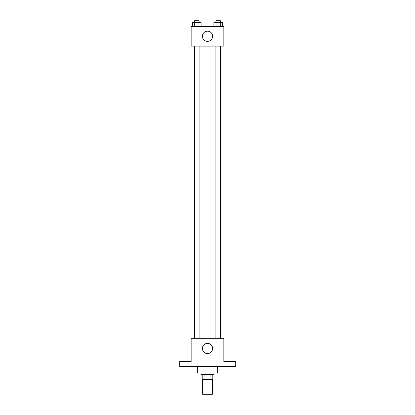 <?xml version="1.0" encoding="UTF-8"?>
<svg xmlns="http://www.w3.org/2000/svg" width="415" height="415" viewBox="0 0 415 415"><rect width="100%" height="100%" fill="white"/><g stroke="black" fill="none" stroke-linecap="round" stroke-linejoin="round"><path stroke-width="0.62" d="M202.598 379.538L202.598 394.25L212.402 394.25L212.402 379.538M210.939 374.636L210.939 379.538L202.188 379.538L202.188 374.636M210.939 379.538L212.812 379.538L212.812 374.636L212.812 379.538M214.036 373.002L214.036 374.636L200.964 374.636L200.964 373.002M204.061 374.636L204.061 379.538M197.69 366.461L197.69 373.002L217.31 373.002L217.31 366.461M235.289 366.461L179.711 366.461L179.711 361.558L191.154 361.558L191.154 338.676L223.846 338.676L223.846 361.558L235.289 361.558L235.289 366.461M212.61 348.481A5.11 5.11 0 0 1 204.948 352.906A5.11 5.11 0 0 1 204.948 344.056A5.11 5.11 0 0 1 212.61 348.481M215.904 338.676L215.904 46.086M199.096 46.086L199.096 338.676M223.846 46.086L191.154 46.086L191.154 26.472L223.846 26.472L223.846 46.086M212.61 36.276A5.11 5.11 0 0 1 204.948 40.701A5.11 5.11 0 0 1 204.948 31.856A5.11 5.11 0 0 1 212.61 36.276M222.404 26.472L222.404 22.384L213.912 22.384L213.912 26.472M220.282 22.384L220.282 26.472M216.033 22.384L216.033 26.472M215.904 22.384L215.904 20.75L220.412 20.75L220.412 22.384M201.088 26.472L201.088 22.384L192.596 22.384L192.596 26.472M198.967 22.384L198.967 26.472M194.718 22.384L194.718 26.472M194.588 22.384L194.588 20.75L199.096 20.75L199.096 22.384M220.412 338.676L220.412 46.086M194.588 46.086L194.588 338.676"/></g></svg>
